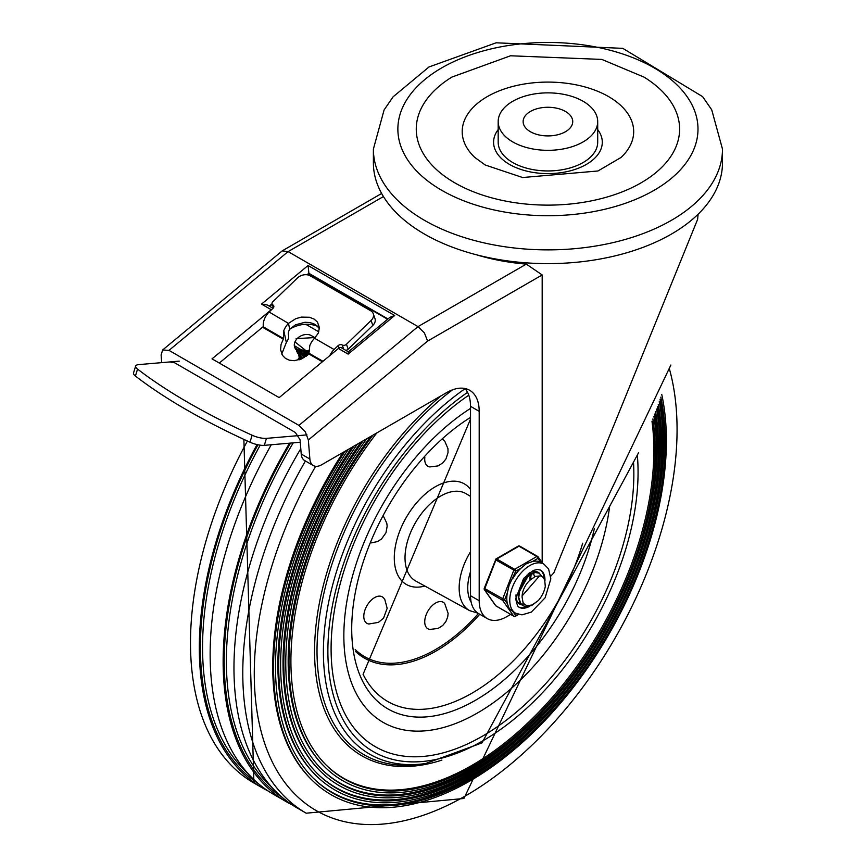 <?xml version="1.0" encoding="UTF-8"?>
<svg xmlns="http://www.w3.org/2000/svg" width="856" height="856" viewBox="0 0 856 856"><rect width="100%" height="100%" fill="white"/><g stroke="black" fill="none" stroke-linecap="round" stroke-linejoin="round"><path stroke-width="1.28" d="M454.825 182.852A131.674 76.023 180 0 1 451.882 77.094L510.55 55.779L601.811 59.417L643.99 77.094A131.674 76.023 180 0 1 639.539 183.708A131.674 76.023 180 0 1 454.825 182.852M474.791 157.429A85.739 49.509 180 0 1 492.275 93.946A85.739 49.509 180 0 1 603.608 93.946A85.739 49.509 180 0 1 621.092 157.429L597.948 170.986L522.609 177.524L485.224 165.005L474.791 157.429M597.702 129.598A54.356 31.383 180 0 1 578.613 168.129A54.356 31.383 180 0 1 509.502 164.416A54.356 31.383 180 0 1 498.181 129.598M597.702 121.595L597.702 142.224A49.766 28.73 180 0 1 566.982 168.76A49.766 28.73 180 0 1 512.755 162.533A49.766 28.73 180 0 1 498.181 142.224L498.181 121.595A49.766 28.73 0 0 0 512.755 141.914A49.766 28.73 0 0 0 566.982 148.142A49.766 28.73 0 0 0 597.702 121.595A49.766 28.73 0 0 0 547.936 92.865A49.766 28.73 0 0 0 498.181 121.595M373.387 149.094L373.387 162.854A174.549 100.773 0 0 0 547.936 263.627A174.549 100.773 0 0 0 722.485 162.854L722.485 149.094A174.549 100.773 0 0 1 614.736 242.205A174.549 100.773 0 0 1 424.512 220.356A174.549 100.773 0 0 1 373.387 149.094L384.109 109.921L393.107 96.814L429.006 66.961L496.148 42.8L622.804 48.353L702.637 96.653L711.732 109.836L722.485 149.094M565.474 111.473A24.803 14.317 0 0 0 538.445 108.359A24.803 14.317 0 0 0 523.134 121.595A24.803 14.317 0 0 0 547.936 135.911A24.803 14.317 0 0 0 572.739 121.595A24.803 14.317 0 0 0 565.474 111.473M476.696 254.853A153.117 88.403 0 0 0 526.29 264.119L542.18 274.937L542.18 562.681M550.74 576.227L553.864 572.792L697.608 219.404L698.122 214.203M464.936 388.506A45.935 26.525 -60 0 1 470.522 406.322L470.522 595.723A39.044 22.545 -60 0 0 478.611 613.602L487.278 618.599A39.044 22.545 120 0 0 506.795 616.662L510.679 614.426M470.522 406.322L479.189 411.319A45.935 26.525 120 0 0 469.677 390.293A45.935 26.525 120 0 0 446.704 392.572L321.738 464.722A16.842 9.726 -60 0 1 313.317 465.557A16.842 9.726 -60 0 1 309.872 459.03L308.353 439.984L427.615 341.084L424.416 332.93L418.017 326.618L298.926 425.389L305.271 431.734L308.353 439.984M170.922 362.27L174.1 362.473L295.363 432.483L300.071 439.781L301.216 454.022A16.842 9.726 120 0 0 304.65 460.549L313.317 465.557M161.72 362.634L161.11 354.973L162.64 349.976L282.245 250.851L288.098 251.611L418.017 326.618L526.29 264.119M162.64 349.976L168.996 350.372L298.926 425.389M348.135 354.106L348.328 351.827L341.384 347.771A4.59 2.654 120 0 0 338.398 348.488L348.135 354.106L394.68 315.511L308.064 265.51L261.529 304.105L267.243 304.971L273 308.288M261.529 304.105L271.266 309.733A4.59 2.654 -60 0 1 272.069 309.187M308.064 265.51L308.952 273.824L387.618 319.245M394.68 315.511L390.015 317.255L348.392 351.816M289.703 329.282A22.962 15.783 168 0 1 317.63 326.393M219.307 363.051L263.359 326.532M269.694 306.384L272.208 304.297M307.668 274.883L308.952 273.824M271.266 309.733L212.031 358.857L279.163 397.612L338.398 348.488M479.189 411.319L479.189 600.73A39.044 22.545 120 0 0 487.278 618.599M319.406 328.79L317.105 325.901L313.745 323.761L309.605 322.519L304.95 322.295L295.491 324.809L289.724 329.239A6.12 3.531 120 0 0 288.408 334.771L288.568 335.488A6.12 3.531 -60 0 1 286.525 342.036L281.742 354.063M288.622 323.279L295.759 318.689L301.333 317.095L309.54 317.266L314.131 319.085L317.458 322.081L319.427 327.698L318.272 333.155L314.473 338.398A12.252 7.073 120 0 0 309.797 345.664L308.909 353.977L301.997 358.728L294.336 360.697L289.531 360.237L285.465 358.407L282.469 355.347L280.575 349.687L281.057 344.454L283.293 339.19L283.807 330.662A12.252 7.073 -60 0 1 288.493 323.397L269.126 312.023L273.064 308.224A3.06 2.236 -19.3 0 0 273.792 305.966A3.06 2.236 -19.3 0 0 272.946 304.993A3.06 2.236 160.7 0 1 272.112 304.019A3.06 2.236 160.7 0 1 272.839 301.761L297.46 277.975A9.191 6.72 160.7 0 1 310.118 275.782L370.744 310.781A9.191 6.72 160.7 0 1 373.259 313.692A9.191 6.72 160.7 0 1 371.087 320.486L372.809 325.408A9.191 6.72 -19.3 0 0 374.992 318.625L373.259 313.692M345.728 350.275A3.06 2.236 -19.3 0 0 348.189 349.195L346.455 344.262A3.06 2.236 160.7 0 1 342.24 345A3.06 2.236 -19.3 0 0 338.024 345.728L338.869 348.135M135.633 366.047L133.515 373.023A12.252 3.734 16.9 0 0 135.419 376.052A339.244 103.49 16.9 0 0 249.995 442.199A12.252 3.734 16.9 0 0 264.322 445.345L266.441 438.368A12.252 3.734 -163.1 0 1 252.113 435.223A339.244 103.49 -163.1 0 1 137.538 369.075A12.252 3.734 -163.1 0 1 135.633 366.047A12.252 3.734 -163.1 0 1 138.693 364.613L179.225 361.136M269.126 312.023A12.252 7.073 120 0 0 263.423 326.928L263.616 327.837L283.293 339.19M329.849 355.572A12.252 7.073 -60 0 1 334.086 349.526L338.024 345.728M308.909 353.977L322.391 361.756M266.441 438.368L306.972 434.891M263.616 327.837L262.535 327.206M300.274 442.263L264.322 445.345M346.455 344.262L371.087 320.486M372.809 325.408L348.189 349.195M299.033 359.862L298.391 358.45M305.795 324.306L318.796 331.818M305.485 355.561L306.052 355.026M307.539 353.892L308.738 353.186M307.625 354.074L305.806 355.518M305.571 355.743L304.693 356.727M304.554 356.899L303.998 357.701M304.961 354.491L306.48 353.196M307.015 352.822L308.567 351.934M307.101 353.004L305.282 354.448M304.03 355.829L303.441 356.674M303.42 354.577L304.233 353.635M304.436 353.421L305.956 352.126M306.576 351.934L304.757 353.378M304.533 353.592L303.645 354.577M303.505 354.759L302.928 355.593M302.007 357.487L301.804 358.129M301.772 358.268L301.654 358.867M304.008 352.522L303.12 353.507M302.981 353.689L302.403 354.523M301.483 356.417L301.28 357.059M301.248 357.198L301.13 357.797M300.082 358.418L300.627 359.317M299.557 357.348L300.948 359.188M298.712 355.55L298.498 354.555M298.348 353.742L298.337 353.196M298.337 353.079L298.391 352.512M298.402 352.394L298.519 351.784M298.637 351.837L298.509 352.447M298.498 352.565L298.434 353.154M298.434 353.26L298.423 353.817M298.808 355.732L299.044 356.278M297.974 351.495L297.909 352.073M297.909 352.19L297.909 352.747M297.3 351.602L297.289 351.056M297.385 351.12L297.385 351.677M297.235 352.522L297.471 353.068M307.7 355.08L296.658 351.367M296.711 351.452L307.325 355.39M308.791 353.4L300.595 354.17M299.76 354.01L308.834 353.603M308.588 352.18L295.609 349.227M295.662 349.312L308.609 352.394M314.195 338.484L314.259 338.612A10.721 8.153 -26.1 0 0 314.195 338.484A10.721 8.153 -26.1 0 0 311.509 335.659A10.721 8.153 -26.1 0 0 296.989 338.815A10.721 8.153 -26.1 0 0 294.945 347.9A10.721 8.153 -26.1 0 0 308.609 350.286M294.945 347.9L295.374 348.788L308.556 351.088M306.18 355.454L306.897 354.812M296.989 338.815L296.123 338.644L296.722 339.126M296.123 338.644L315.318 337.531M308.684 352.875L294.967 341.897M310.878 335.338L315.126 337.745M308.727 354.159L294.325 345.674M313.285 337.114L314.815 338.067M306.362 356.139L294.71 347.365M304.297 357.519L295.224 348.478M302.607 358.439L295.812 349.227M301.291 359.049L296.444 349.869M300.317 359.424L297.128 350.404M299.654 359.659L297.888 350.864M299.247 359.788L298.723 351.249M299.086 359.841L299.664 351.559M299.129 359.83L300.756 351.784M477.562 712.93A189.101 109.172 120 0 0 609.675 506.057A189.101 109.172 120 0 1 477.562 712.93A189.101 109.172 120 0 1 383.017 722.293A189.101 109.172 120 0 0 477.562 712.93M470.522 408.408A189.101 109.172 120 0 0 352.726 575.296A189.101 109.172 120 0 0 383.017 722.293A189.101 109.172 120 0 1 352.726 575.296A189.101 109.172 120 0 1 470.522 408.408M325.847 764.74A257.228 148.516 120 0 0 471.977 765.339A257.228 148.516 120 0 0 651.983 421.259M376.811 432.922A257.549 148.698 120 0 0 326.286 765.178A257.549 148.698 120 0 0 473.036 766.206A257.549 148.698 120 0 0 652.871 418.959M372.97 435.137A259.796 149.993 120 0 0 324.659 766.805A259.796 149.993 120 0 0 472.694 767.843A259.796 149.993 120 0 0 653.909 416.262M370.702 436.453A259.475 149.811 120 0 0 323.793 765.927L324.659 766.805M321.524 769.084A263.22 151.972 120 0 0 471.068 769.705A263.22 151.972 120 0 0 654.754 414.026M366.775 438.721A263.541 152.154 120 0 0 321.963 769.523A263.541 152.154 120 0 0 472.127 770.571A263.541 152.154 120 0 0 655.6 411.757M363.169 440.797A265.788 153.449 120 0 0 320.347 771.149A265.788 153.449 120 0 0 471.784 772.208A265.788 153.449 120 0 0 656.595 409.04M361.018 442.038A265.467 153.267 120 0 0 319.47 770.272L320.347 771.149M317.212 773.428A269.212 155.428 120 0 0 470.158 774.07A269.212 155.428 120 0 0 657.44 406.718M357.327 444.168A269.533 155.61 120 0 0 317.651 773.867A269.533 155.61 120 0 0 471.217 774.947A269.533 155.61 120 0 0 658.243 404.492M353.903 446.147A271.78 156.916 120 0 0 316.025 775.493A271.78 156.916 120 0 0 470.886 776.585A271.78 156.916 120 0 0 659.206 401.753M351.848 447.335A271.459 156.723 120 0 0 315.158 774.616L316.025 775.493M312.889 777.772A275.204 158.884 120 0 0 469.259 778.436A275.204 158.884 120 0 0 660.051 399.345M348.339 449.368A275.525 159.077 120 0 0 313.328 778.211A275.525 159.077 120 0 0 470.319 779.313A275.525 159.077 120 0 0 660.8 397.163M345.064 451.251A277.772 160.372 120 0 0 311.712 779.837A277.772 160.372 120 0 0 469.976 780.95A277.772 160.372 120 0 0 661.742 394.391M343.085 452.396A277.451 160.19 120 0 0 310.835 778.96L311.712 779.837M300.788 448.694A306.234 176.807 120 0 0 297.385 808.107L306.202 813.2L463.909 798.488L670.89 365.02M289.521 443.183A306.234 176.807 120 0 0 286.557 801.858A306.234 176.807 120 0 0 292.067 804.822M271.277 444.745A306.234 176.807 120 0 0 273.567 794.357L286.557 801.858M257.057 444.585A306.234 176.807 120 0 0 262.739 788.109A306.234 176.807 120 0 0 268.249 791.062M424.833 457.489A15.312 8.838 120 0 0 424.726 459.265A15.312 8.838 120 0 0 429.798 466.927L438.026 465.921L442.852 462.85L445.976 458.902L448.02 452.631L447.966 448.672L444.724 441.075A15.312 8.838 120 0 0 442.948 439.61M371.108 542.918L377.41 541.602L381.498 539.023L385.981 532.753L387.169 526.151L386.784 523.198L383.777 516.885A15.312 8.838 120 0 0 383.456 516.521M383.777 598.151A15.312 8.838 120 0 0 366.957 605.684A15.312 8.838 120 0 0 368.85 624.003L378.459 622.365L383.541 618.171L387.169 608.306L384.868 599.703L383.777 598.151M444.724 603.598A15.312 8.838 120 0 0 427.904 611.12A15.312 8.838 120 0 0 429.798 629.449L438.079 628.432L442.659 625.543L445.848 621.638L447.709 616.962L448.116 613.378L444.724 603.598M531.116 574.676L530.966 576.323M520.94 604.197L518.148 602.742M536.22 571.583L536.873 572.236M518.394 603.02L520.716 603.962M521.037 604.026L524.065 603.994M538.927 576.57L522.149 595.894L522.053 596.942L523.037 602.538L524.856 604.7L527.253 605.695L532.143 604.957L538.306 600.57L531.822 605.395L525.498 606.551L522.984 605.673L520.79 603.705L518.768 597.509L519.86 589.431L523.712 581.385L529.329 575.264L535.268 572.525L539.205 573.199L541.773 576.323M538.306 600.57A18.115 10.465 -60 0 0 545.283 586.446L544.694 579.919L543.175 577.415L540.832 575.906L535.407 576.334L529.864 580.272A15.066 8.699 120 0 0 522.149 595.894M528.698 575.018L518.361 593.518M534.519 576.302L533.705 574.216M529.864 579.127L530.185 575.061M530.827 578.324L530.848 574.772M527.039 576.131L527.157 574.868M538.938 573.049L534.84 572.193L528.912 574.858L523.273 580.914L519.367 588.949L518.222 597.039L520.17 603.287L522.716 605.513M517.998 614.255L515.729 615.571L513.022 611.708L509.117 608.338L507.362 603.662L504.633 599.788L507.362 592.759L509.117 585.215L515.729 571.187L521.186 568.042L526.461 563.633L532.475 561.525L537.921 558.38A1.53 1.209 -35.1 0 0 537.782 556.582A1.53 0.888 -60 0 0 537.6 556.421A1.53 0.888 -60 0 0 536.84 556.496A1.53 0.888 60 0 1 537.921 558.38L540.65 562.253L543.967 564.158A28.323 16.35 120 0 0 522.139 571.755A28.323 16.35 120 0 0 509.769 600.259A28.323 16.35 120 0 0 515.644 613.228L521.989 614.854L531.341 612.093L545.122 597.777L550.836 578.891L548.589 568.919L543.967 564.158M515.729 571.187A1.53 0.888 -120 0 0 514.649 569.315L496.78 559A1.53 0.888 -120 0 0 496.02 558.925A1.53 1.53 0 0 0 495.357 559.696L515.729 571.187M504.633 599.788L484.261 588.297A1.53 1.53 0 0 0 484.432 589.731A1.53 1.209 -35.1 0 0 484.753 590.009L502.611 600.323A1.53 1.209 -35.1 0 0 504.633 599.788M484.41 588.532A1.53 1.209 -35.1 0 0 484.432 589.731L495.528 605.513A1.53 1.209 144.9 0 1 495.367 605.117M514.702 616.224A1.53 0.888 -120 0 0 515.419 616.267A1.53 0.888 -120 0 0 515.729 615.571A1.53 1.209 144.9 0 1 513.707 616.106L495.849 605.802A1.53 1.209 144.9 0 1 495.528 605.513A1.53 1.53 0 0 0 496.02 605.952A1.53 0.888 120 0 0 496.245 606.027M495.699 559.621L484.261 588.297M519.913 546.267A1.53 0.888 120 0 0 519.742 546.107A1.53 1.53 0 0 0 518.212 546.107A1.53 0.888 60 0 1 518.971 546.192L536.84 556.496L514.649 569.315A1.53 0.888 -60 0 0 513.707 570.481L502.611 599.072A1.53 0.888 -60 0 0 502.611 600.323L513.707 616.106A1.53 0.888 -60 0 0 513.878 616.267A1.53 1.53 0 0 0 515.419 616.267L518.597 614.437M535.76 571.508A18.372 10.604 -60 0 1 536.198 572.161A18.372 10.604 -60 0 0 535.76 571.508M540.65 562.253A28.323 16.35 120 0 0 532.475 561.525M521.186 568.042A28.323 16.35 120 0 0 513.012 578.207M507.362 592.759A28.323 16.35 120 0 0 507.362 603.662M527.232 606.626A21.432 12.38 -60 0 1 518.725 607.032M540.147 569.936A21.432 12.38 -60 0 1 544.138 578.731M539.633 573.477A18.372 10.604 120 0 0 538.178 572.311A18.372 10.604 120 0 0 528.195 573.713M516.029 594.781A18.372 10.604 120 0 0 519.806 604.133A18.372 10.604 120 0 0 521.668 604.839M441.835 190.353A150.057 86.627 180 0 1 509.106 45.411A150.057 86.627 180 0 1 692.879 151.512A150.057 86.627 180 0 1 441.835 190.353M309.872 459.03L301.216 454.022M427.615 341.084L542.18 274.937M168.996 350.372L288.098 251.611L383.445 196.559M269.233 306.116L272.048 303.784M307.026 274.776L308.834 273.278L387.961 318.956M479.189 600.73L470.522 595.723M343.673 349.098L342.24 345M272.946 304.993L273.738 307.24M252.113 435.223L249.995 442.199M135.419 376.052L137.538 369.075M263.423 326.928L283.101 338.281M289.724 329.239L288.493 323.397M286.289 342.346L283.807 330.662M308.716 353.079L322.947 361.296M334.086 349.526L314.601 338.281M468.778 395.194A214.075 123.596 120 0 0 331.251 656.584A214.075 123.596 120 0 0 482.474 736.16A214.075 123.596 120 0 0 633.558 463.299M467.558 392.358A219.339 126.635 120 0 0 328.073 660.008A219.339 126.635 120 0 0 482.977 740.75A219.339 126.635 120 0 0 637.356 455.381M465.086 388.688A223.363 128.956 120 0 0 324.702 627.769A223.363 128.956 120 0 0 425.667 763.531L482.014 742.88L638.662 452.578M452.535 389.812A226.69 130.882 120 0 0 317.854 631.503A226.69 130.882 120 0 0 420.81 764.215L425.667 763.531M441.236 395.729A228.702 132.038 120 0 0 314.569 651.534A228.702 132.038 120 0 0 441.889 760.107M315.65 466.306A298.958 172.602 120 0 0 270.507 758.159A298.958 172.602 120 0 0 465.675 795.77A298.958 172.602 120 0 0 669.574 369.535M305.399 460.988A306.234 176.807 120 0 0 306.202 813.2M293.223 442.862A303.163 175.031 120 0 0 271.309 786.739M290.601 443.087A304.693 175.919 120 0 0 282.031 797.257M260.181 445.174A303.163 175.031 120 0 0 247.491 772.989M257.956 444.788A304.693 175.919 120 0 0 258.212 783.508M247.405 441.022A306.234 176.807 120 0 0 253.922 783.015L262.739 788.109M470.522 571.68A42.982 24.813 120 0 0 471.153 602.143M470.522 551.767A49.102 28.344 120 0 0 469.634 610.638L477.905 613.153M470.522 496.405L466.167 493.762A50.397 29.093 120 0 0 415.46 522.674A50.397 29.093 120 0 0 415.77 581.042L469.634 610.638M470.522 489.429A58.048 33.512 120 0 0 402.513 524.642A58.048 33.512 120 0 0 424.854 586.039M355.572 651.512A142.824 82.454 120 0 0 435.929 651.106A142.824 82.454 120 0 0 479.756 614.255M355.197 649.533A141.454 81.673 120 0 0 435.34 649.65A141.454 81.673 120 0 0 478.44 613.495M470.522 419.065L363.083 674.314A168.728 97.413 120 0 0 472.073 693.125A168.728 97.413 120 0 0 582.658 543.228M470.522 417.396A175.052 101.062 120 0 0 351.741 631.653A175.052 101.062 120 0 0 475.497 700.262A175.052 101.062 120 0 0 594.417 528.291M514.531 616.256A1.53 0.888 -60 0 1 513.878 616.267L496.02 605.952A1.53 0.888 120 0 1 495.849 605.802L484.753 590.009A1.53 0.888 120 0 1 484.753 588.757L495.849 560.166A1.53 0.888 120 0 1 496.78 559L518.971 546.192A1.53 0.888 120 0 1 519.742 546.107L537.6 556.421A1.53 1.53 0 0 1 538.092 556.871L542.704 563.43M529.907 606.134A21.432 12.38 -60 0 1 519.089 607.257L517.559 605.909L515.654 598.847L523.658 578.378L533.256 570.481L537.493 569.422L540.521 570.128A21.432 12.38 -60 0 1 544.962 579.94A21.432 12.38 -60 0 1 544.951 580.71M381.637 193.467L282.245 250.851M272.112 304.019L273.439 307.796M243.874 439.385L253.922 783.015M522.438 605.363L522.984 605.673M518.212 546.107L496.02 558.925M512.658 611.505L515.644 613.228"/></g></svg>
